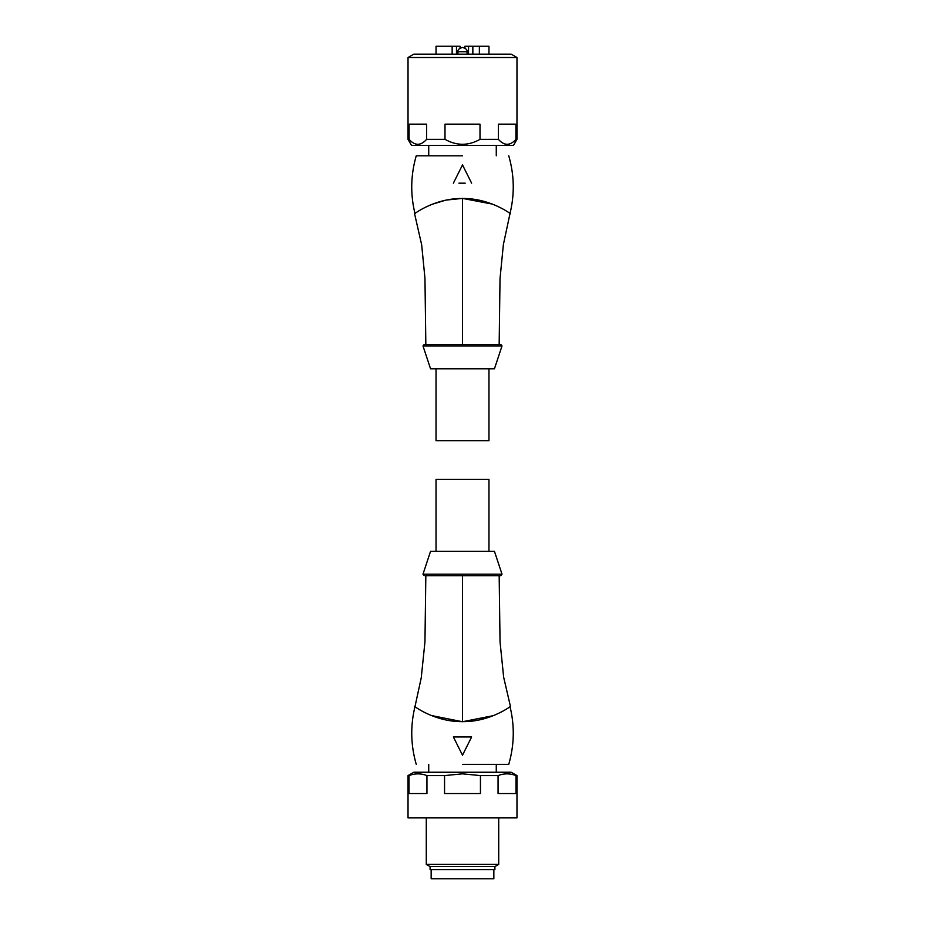<?xml version="1.0" encoding="UTF-8"?>
<svg xmlns="http://www.w3.org/2000/svg" width="925" height="925" viewBox="0 0 925 925"><rect width="100%" height="100%" fill="white"/><g stroke="black" fill="none" stroke-linecap="round" stroke-linejoin="round"><path stroke-width="1.39" d="M516.971 57.5L408.029 57.5L408.029 139.363L409.081 139.363L409.081 124.147L426.587 124.147L426.587 139.363L444.994 139.363L444.994 124.147L480.006 124.147L480.006 139.363L498.413 139.363L498.413 124.147L515.919 124.147L515.919 139.363L516.971 139.363L516.971 57.5L511.19 54.159L413.81 54.159L408.029 57.5M408.029 139.363L411.544 145.445L513.456 145.445L516.971 139.363M515.919 139.363C510.103 145.919 504.264 145.919 498.413 139.363M480.006 139.363C468.374 145.919 456.696 145.919 444.994 139.363M426.587 139.363C420.771 145.919 414.932 145.919 409.081 139.363M504.9 144.023L507.166 144.369M509.444 144.023L511.698 142.993M494.274 344.435L445.665 344.435M502.021 345.927L494.447 368.786L430.553 368.786L422.979 345.927L502.021 345.927L500.841 344.435L494.829 344.435M445.838 344.435L479.219 344.435M479.011 344.435L424.159 344.435L499.165 344.435L425.835 344.435L462.5 344.435L425.835 344.435L462.5 344.435L462.488 198.493C490.354 198.089 511.687 214.484 510.427 213.779C511.652 214.45 490.296 198.089 462.488 198.493C434.588 198.112 413.325 214.484 414.585 213.767C413.371 214.45 434.611 198.1 462.5 198.493M461.587 344.435L448.671 344.435M447.746 344.435L441.491 344.435M440.635 344.435L426.483 344.435M465.657 344.435L464.061 344.435M510.022 213.49L503.373 244.593L500.02 278.645L499.165 344.435M492.505 204.124L462.5 198.401L445.931 200.101L431.744 204.413M462.5 155.793L416.25 155.793L462.5 155.793M465.24 183.173L458.916 183.173M453.377 183.173L462.5 164.916L471.623 183.173M428.726 145.445L428.726 155.793M496.274 145.445L496.274 155.793M452.152 54.159L452.152 46.25L436.033 46.25L436.033 54.159M472.848 54.159L472.848 46.25L488.967 46.25L488.967 54.159M479.37 46.25L479.37 54.159M452.152 46.25L460.06 46.25L460.06 48.042M456.476 46.25L456.476 54.159M464.94 48.042L464.94 46.25L468.524 46.25L468.524 54.159M468.524 46.25L472.848 46.25M467.067 54.159L467.067 51.731L457.933 51.731L457.933 54.159M464.327 47.753L464.94 46.25M460.673 47.753L460.06 46.25M488.967 368.786L488.967 440.739L436.033 440.739L436.033 368.786M454.707 575.685L500.841 575.685L425.835 575.697L462.5 575.697L462.512 721.639C434.646 722.032 413.302 705.636 414.573 706.353C413.359 705.694 434.715 722.043 462.512 721.639C490.4 722.02 511.675 705.648 510.427 706.353C511.629 705.683 490.377 722.032 462.5 721.639M422.979 574.205L430.553 551.346L494.447 551.346L502.021 574.205L422.979 574.205L424.159 575.685M461.54 575.697L449.515 575.697M414.978 706.642L421.245 677.817L424.957 641.834L425.835 575.697M493.557 715.603L462.5 721.731L431.154 715.476M462.5 764.339L508.75 764.339L462.5 764.339M436.033 551.346L436.033 479.393L488.967 479.393L488.967 551.346M516.971 775.589L516.971 817.897L408.029 817.897L408.029 775.589L413.81 772.248L511.19 772.248L516.971 775.589L516.011 775.589L516.011 793.558L498.055 793.558L498.055 775.589C504.021 773.265 509.999 773.265 516.011 775.589M408.029 775.589L408.989 775.589C414.955 773.265 420.933 773.265 426.945 775.589L444.555 775.589L462.5 773.832L480.445 775.589L498.055 775.589M480.445 775.589L480.445 793.558L444.555 793.558L444.555 775.589M426.945 775.589L426.945 793.558L408.989 793.558L408.989 775.589M430.09 866.575L494.91 866.575L494.91 869.627L430.09 869.627L430.09 866.575L426.286 864.378L498.714 864.378L498.714 817.897M431.154 869.627L431.154 878.75L493.846 878.75L493.846 869.627M471.623 736.959L462.5 755.216L453.377 736.959L471.623 736.959M422.979 345.927L424.159 344.435M416.25 155.793C410.677 174.964 410.261 194.25 415.001 213.652M467.067 51.731C466.535 51.28 468.64 49.603 462.801 47.464M457.933 51.731C458.465 51.28 456.36 49.603 462.199 47.464M508.75 155.793C514.312 174.964 514.728 194.25 509.976 213.64M425.835 344.435L424.957 278.263L421.673 244.871L414.585 213.767M502.021 574.205L500.841 575.685M509.987 706.48C514.739 725.882 514.323 745.168 508.75 764.339M499.165 575.697L500.043 641.857L503.651 677.192L510.427 706.353M496.274 772.248L496.274 764.339M428.726 772.248L428.726 764.339M494.91 866.575L498.714 864.378M426.286 864.378L426.286 817.897M416.25 764.339C410.688 745.168 410.272 725.882 415.013 706.48"/></g></svg>

